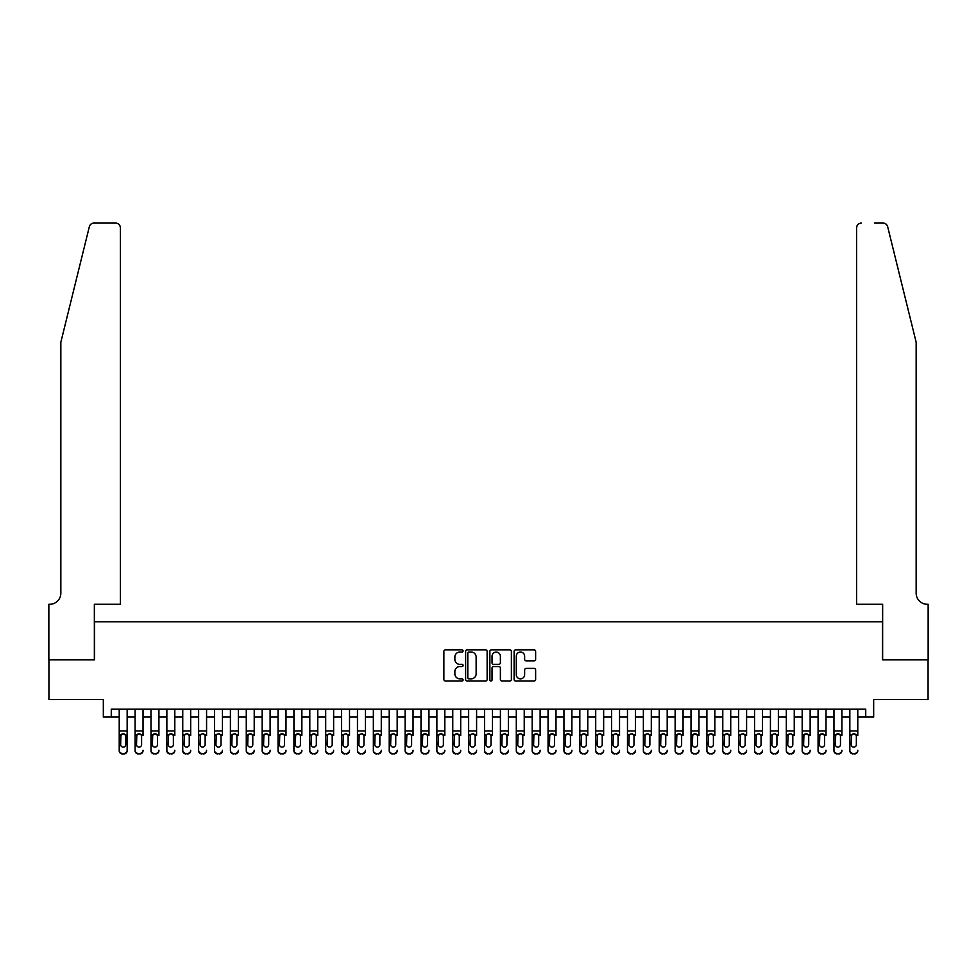 <?xml version="1.0" encoding="UTF-8"?>
<svg xmlns="http://www.w3.org/2000/svg" width="977" height="977" viewBox="0 0 977 977"><rect width="100%" height="100%" fill="white"/><g stroke="black" fill="none" stroke-linecap="round" stroke-linejoin="round"><path stroke-width="1.47" d="M463.086 650.938A1.087 1.087 0 0 0 461.999 649.852L445.427 649.852A1.563 1.563 0 0 0 443.876 651.403L443.876 679.467A1.563 1.563 0 0 0 445.427 681.03L461.999 681.03A1.087 1.087 0 0 0 463.086 679.943A1.087 1.087 0 0 0 461.999 678.844L459.849 678.844A4.995 4.995 0 0 1 454.867 673.861L454.867 671.517A4.995 4.995 0 0 1 459.849 666.534L461.999 666.534A1.087 1.087 0 0 0 463.086 665.435A1.087 1.087 0 0 0 461.999 664.348L459.849 664.348A4.995 4.995 0 0 1 454.867 659.365L454.867 657.02A4.995 4.995 0 0 1 459.849 652.038L461.999 652.038A1.087 1.087 0 0 0 463.086 650.938M534.065 660.843A1.563 1.563 0 0 0 535.628 659.28L535.628 651.403A1.563 1.563 0 0 0 534.065 649.852L515.661 649.852A1.563 1.563 0 0 0 514.11 651.403L514.11 679.467A1.563 1.563 0 0 0 515.661 681.03L534.065 681.03A1.563 1.563 0 0 0 535.628 679.467L535.628 669.966A1.563 1.563 0 0 0 534.065 668.402L526.188 668.402A1.563 1.563 0 0 0 524.637 669.966L524.637 674.68A4.164 4.164 0 0 1 520.46 678.844A4.164 4.164 0 0 1 516.296 674.68L516.296 656.202A4.164 4.164 0 0 1 520.46 652.038A4.164 4.164 0 0 1 524.637 656.202L524.637 659.28A1.563 1.563 0 0 0 526.188 660.843L534.065 660.843M111.268 717.057L111.268 709.119L865.732 709.119L865.732 717.057L873.67 717.057L873.67 699.593L928.065 699.593L928.065 659.878L882.402 659.878L882.402 621.763L94.598 621.763L94.598 659.878L48.935 659.878L48.935 699.593L103.33 699.593L103.33 717.057L119.218 717.057M487.132 651.403A1.563 1.563 0 0 0 485.581 649.852L467.177 649.852A1.563 1.563 0 0 0 465.626 651.403L465.626 679.467A1.563 1.563 0 0 0 467.177 681.03L485.581 681.03A1.563 1.563 0 0 0 487.132 679.467L487.132 651.403M491.419 649.852L509.823 649.852A1.563 1.563 0 0 1 511.374 651.403L511.374 679.467A1.563 1.563 0 0 1 509.823 681.03L501.946 681.03A1.563 1.563 0 0 1 500.383 679.467L500.383 668.085A1.563 1.563 0 0 0 498.832 666.534L493.605 666.534A1.563 1.563 0 0 0 492.042 668.085L492.042 679.943A1.087 1.087 0 0 1 490.955 681.03A1.087 1.087 0 0 1 489.868 679.943L489.868 651.403A1.563 1.563 0 0 1 491.419 649.852M127.157 717.057L135.095 717.057M143.033 717.057L150.983 717.057M158.921 717.057L166.859 717.057M174.81 717.057L182.748 717.057M190.686 717.057L198.624 717.057M206.574 717.057L214.513 717.057M222.451 717.057L230.401 717.057M238.339 717.057L246.277 717.057M254.215 717.057L262.166 717.057M270.104 717.057L278.042 717.057M285.992 717.057L293.93 717.057M301.869 717.057L309.807 717.057M317.757 717.057L325.695 717.057M333.633 717.057L341.584 717.057M349.522 717.057L357.46 717.057M365.41 717.057L373.348 717.057M381.286 717.057L389.225 717.057M397.175 717.057L405.113 717.057M413.051 717.057L421.002 717.057M428.94 717.057L436.878 717.057M444.816 717.057L452.766 717.057M460.704 717.057L468.642 717.057M476.593 717.057L484.531 717.057M492.469 717.057L500.407 717.057M508.358 717.057L516.296 717.057M524.234 717.057L532.184 717.057M540.122 717.057L548.06 717.057M555.998 717.057L563.949 717.057M571.887 717.057L579.825 717.057M587.775 717.057L595.714 717.057M603.652 717.057L611.59 717.057M619.54 717.057L627.478 717.057M635.416 717.057L643.367 717.057M651.305 717.057L659.243 717.057M667.193 717.057L675.131 717.057M683.07 717.057L691.008 717.057M698.958 717.057L706.896 717.057M714.834 717.057L722.785 717.057M730.723 717.057L738.661 717.057M746.599 717.057L754.549 717.057M762.487 717.057L770.426 717.057M778.376 717.057L786.314 717.057M794.252 717.057L802.19 717.057M810.141 717.057L818.079 717.057M826.017 717.057L833.967 717.057M841.905 717.057L849.843 717.057M857.782 717.057L865.732 717.057M468.899 652.038A1.087 1.087 0 0 0 467.8 653.124L467.8 677.757A1.087 1.087 0 0 0 468.899 678.844L471.158 678.844A4.995 4.995 0 0 0 476.141 673.861L476.141 657.02A4.995 4.995 0 0 0 471.158 652.038L468.899 652.038M500.383 656.275A4.164 4.164 0 0 0 496.218 652.111A4.164 4.164 0 0 0 492.042 656.275L492.042 662.785A1.563 1.563 0 0 0 493.605 664.348L498.832 664.348A1.563 1.563 0 0 0 500.383 662.785L500.383 656.275M119.218 735.547L119.218 750.263A3.175 3.151 -0 0 0 122.394 753.414L123.981 753.414A3.175 3.151 -0 0 0 127.157 750.263L127.157 750.763A3.175 3.151 180 0 1 123.981 753.914L123.981 753.414M125.728 744.584L125.728 736.218L125.728 744.584A2.54 2.516 180 0 1 123.187 747.112A2.54 2.516 180 0 0 125.728 744.584M120.647 745.085L120.647 744.584A2.54 2.516 180 0 0 123.187 747.112M121.856 734.045L120.647 736.023M124.506 734.045L123.187 733.666L125.447 735.046L125.728 736.218M127.157 709.119L127.157 750.263M119.218 709.119L119.218 750.763A3.175 3.151 180 0 0 122.394 753.914L123.981 753.914M119.218 735.046L120.928 735.046L120.647 744.584M120.928 735.046L123.187 733.666M89.334 226.713C90.543 224.099 90.543 224.099 89.334 226.713L60.843 342.219L60.843 593.173A11.113 11.113 0 0 1 49.729 604.287L48.85 604.287L48.85 659.878L94.354 659.878L94.354 604.287L120.403 604.287L120.403 227.861A4.763 4.763 0 0 0 115.64 223.086L93.963 223.086A4.763 4.763 0 0 0 89.334 226.713M102.451 223.086L115.64 223.086C118.51 223.391 120.098 224.979 120.403 227.861L120.403 604.287M60.843 593.173A11.113 11.113 0 0 1 49.729 604.287M907.425 306.802L887.666 226.713C886.457 224.099 886.457 224.099 887.666 226.713L916.157 342.219L916.157 593.173A11.113 11.113 0 0 0 927.271 604.287L928.15 604.287L928.15 659.878L882.646 659.878L882.646 604.287L856.597 604.287L856.597 227.861L856.597 604.287M874.549 223.086L883.037 223.086A4.763 4.763 0 0 1 887.666 226.713M861.36 223.086A4.763 4.763 0 0 0 856.597 227.861C856.902 224.979 858.49 223.391 861.36 223.086M916.157 593.173A11.113 11.113 0 0 0 927.271 604.287M135.095 709.119L135.095 750.263A3.175 3.151 -0 0 0 138.27 753.414L139.858 753.414A3.175 3.151 -0 0 0 143.033 750.263L143.033 750.763A3.175 3.151 180 0 1 139.858 753.914L139.858 753.414M143.033 735.547L143.033 709.119M141.604 744.584L141.604 736.218L141.604 744.584A2.54 2.516 180 0 1 139.064 747.112A2.54 2.516 180 0 0 141.604 744.584M136.524 745.085L136.524 744.584A2.54 2.516 180 0 0 139.064 747.112M137.745 734.045L136.524 736.023M140.395 734.045L139.064 733.666L141.323 735.046L141.604 736.218M150.983 709.119L150.983 750.263A3.175 3.151 -0 0 0 154.158 753.414L155.746 753.414A3.175 3.151 -0 0 0 158.921 750.263L158.921 750.763A3.175 3.151 180 0 1 155.746 753.914L155.746 753.414M158.921 735.547L158.921 709.119M157.492 744.584L157.492 736.218L157.492 744.584A2.54 2.516 180 0 1 154.952 747.112A2.54 2.516 180 0 0 157.492 744.584M152.412 745.085L152.412 744.584A2.54 2.516 180 0 0 154.952 747.112M153.621 734.045L152.412 736.023M156.271 734.045L154.952 733.666L157.212 735.046L157.492 736.218M166.859 709.119L166.859 750.263A3.175 3.151 -0 0 0 170.035 753.414L171.622 753.414A3.175 3.151 -0 0 0 174.81 750.263L174.81 750.763A3.175 3.151 180 0 1 171.622 753.914L171.622 753.414M174.81 735.547L174.81 709.119M173.381 744.584L173.381 736.218L173.381 744.584A2.54 2.516 180 0 1 170.828 747.112A2.54 2.516 180 0 0 173.381 744.584M168.288 745.085L168.288 744.584A2.54 2.516 180 0 0 170.828 747.112M169.51 734.045L168.288 736.023M172.16 734.045L170.828 733.666L173.088 735.046L173.381 736.218M182.748 709.119L182.748 750.263A3.175 3.151 -0 0 0 185.923 753.414L187.511 753.414A3.175 3.151 -0 0 0 190.686 750.263L190.686 750.763A3.175 3.151 180 0 1 187.511 753.914L187.511 753.414M190.686 735.547L190.686 709.119M189.257 744.584L189.257 736.218L189.257 744.584A2.54 2.516 180 0 1 186.717 747.112A2.54 2.516 180 0 0 189.257 744.584M184.177 745.085L184.177 744.584A2.54 2.516 180 0 0 186.717 747.112M185.386 734.045L184.177 736.023M188.048 734.045L186.717 733.666L188.976 735.046L189.257 736.218M138.27 753.414L139.858 753.914M138.27 753.914A3.175 3.151 180 0 1 135.095 750.763L135.095 750.263M135.095 735.046L136.804 735.046L136.524 744.584M136.804 735.046L139.064 733.666M154.158 753.414L155.746 753.914M154.158 753.914A3.175 3.151 180 0 1 150.983 750.763L150.983 750.263M150.983 735.046L152.693 735.046L152.412 744.584M152.693 735.046L154.952 733.666M170.035 753.414L171.622 753.914M170.035 753.914A3.175 3.151 180 0 1 166.859 750.763L166.859 750.263M166.859 735.046L168.569 735.046L168.288 744.584M168.569 735.046L170.828 733.666M185.923 753.414L187.511 753.914M185.923 753.914A3.175 3.151 180 0 1 182.748 750.763L182.748 750.263M182.748 735.046L184.458 735.046L184.177 744.584M184.458 735.046L186.717 733.666M198.624 709.119L198.624 750.263A3.175 3.151 -0 0 0 201.812 753.414L203.399 753.414A3.175 3.151 -0 0 0 206.574 750.263L206.574 750.763A3.175 3.151 180 0 1 203.399 753.914L203.399 753.414M206.574 735.547L206.574 709.119M205.146 744.584L205.146 736.218L205.146 744.584A2.54 2.516 180 0 1 202.605 747.112A2.54 2.516 180 0 0 205.146 744.584M200.065 745.085L200.065 744.584A2.54 2.516 180 0 0 202.605 747.112M201.274 734.045L200.065 736.023M203.924 734.045L202.605 733.666L204.865 735.046L205.146 736.218M201.812 753.414L203.399 753.914M201.812 753.914A3.175 3.151 180 0 1 198.624 750.763L198.624 750.263M198.624 735.046L200.346 735.046L200.065 744.584M200.346 735.046L202.605 733.666M214.513 709.119L214.513 750.263A3.175 3.151 -0 0 0 217.688 753.414L219.275 753.414A3.175 3.151 -0 0 0 222.451 750.263L222.451 750.763A3.175 3.151 180 0 1 219.275 753.914L219.275 753.414M222.451 735.547L222.451 709.119M221.022 744.584L221.022 736.218L221.022 744.584A2.54 2.516 180 0 1 218.482 747.112A2.54 2.516 180 0 0 221.022 744.584M215.941 745.085L215.941 744.584A2.54 2.516 180 0 0 218.482 747.112M217.163 734.045L215.941 736.023M219.813 734.045L218.482 733.666L220.741 735.046L221.022 736.218M217.688 753.414L219.275 753.914M217.688 753.914A3.175 3.151 180 0 1 214.513 750.763L214.513 750.263M214.513 735.046L216.222 735.046L215.941 744.584M216.222 735.046L218.482 733.666M230.401 709.119L230.401 750.263A3.175 3.151 -0 0 0 233.576 753.414L235.164 753.414A3.175 3.151 -0 0 0 238.339 750.263L238.339 750.763A3.175 3.151 180 0 1 235.164 753.914L235.164 753.414M238.339 735.547L238.339 709.119M236.91 744.584L236.91 736.218L236.91 744.584A2.54 2.516 180 0 1 234.37 747.112A2.54 2.516 180 0 0 236.91 744.584M231.83 745.085L231.83 744.584A2.54 2.516 180 0 0 234.37 747.112M233.039 734.045L231.83 736.023M235.689 734.045L234.37 733.666L236.629 735.046L236.91 736.218M233.576 753.414L235.164 753.914M233.576 753.914A3.175 3.151 180 0 1 230.401 750.763L230.401 750.263M230.401 735.046L232.111 735.046L231.83 744.584M232.111 735.046L234.37 733.666M246.277 709.119L246.277 750.263A3.175 3.151 -0 0 0 249.453 753.414L251.04 753.414A3.175 3.151 -0 0 0 254.215 750.263L254.215 750.763A3.175 3.151 180 0 1 251.04 753.914L251.04 753.414M254.215 735.547L254.215 709.119M252.787 744.584L252.787 736.218L252.787 744.584A2.54 2.516 180 0 1 250.246 747.112A2.54 2.516 180 0 0 252.787 744.584M247.706 745.085L247.706 744.584A2.54 2.516 180 0 0 250.246 747.112M248.927 734.045L247.706 736.023M251.577 734.045L250.246 733.666L252.506 735.046L252.787 736.218M249.453 753.414L251.04 753.914M249.453 753.914A3.175 3.151 180 0 1 246.277 750.763L246.277 750.263M246.277 735.046L247.987 735.046L247.706 744.584M247.987 735.046L250.246 733.666M262.166 709.119L262.166 750.263A3.175 3.151 -0 0 0 265.341 753.414L266.929 753.414A3.175 3.151 -0 0 0 270.104 750.263L270.104 750.763A3.175 3.151 180 0 1 266.929 753.914L266.929 753.414M270.104 735.547L270.104 709.119M268.675 744.584L268.675 736.218L268.675 744.584A2.54 2.516 180 0 1 266.135 747.112A2.54 2.516 180 0 0 268.675 744.584M263.595 745.085L263.595 744.584A2.54 2.516 180 0 0 266.135 747.112M264.804 734.045L263.595 736.023M267.454 734.045L266.135 733.666L268.394 735.046L268.675 736.218M265.341 753.414L266.929 753.914M265.341 753.914A3.175 3.151 180 0 1 262.166 750.763L262.166 750.263M262.166 735.046L263.875 735.046L263.595 744.584M263.875 735.046L266.135 733.666M278.042 709.119L278.042 750.263A3.175 3.151 -0 0 0 281.217 753.414L282.817 753.414A3.175 3.151 -0 0 0 285.992 750.263L285.992 750.763A3.175 3.151 180 0 1 282.817 753.914L282.817 753.414M285.992 735.547L285.992 709.119M284.563 744.584L284.563 736.218L284.563 744.584A2.54 2.516 180 0 1 282.011 747.112A2.54 2.516 180 0 0 284.563 744.584M279.471 745.085L279.471 744.584A2.54 2.516 180 0 0 282.011 747.112M280.692 734.045L279.471 736.023M283.342 734.045L282.011 733.666L284.283 735.046L284.563 736.218M281.217 753.414L282.817 753.914M281.217 753.914A3.175 3.151 180 0 1 278.042 750.763L278.042 750.263M278.042 735.046L279.752 735.046L279.471 744.584M279.752 735.046L282.011 733.666M293.93 709.119L293.93 750.263A3.175 3.151 -0 0 0 297.106 753.414L298.693 753.414A3.175 3.151 -0 0 0 301.869 750.263L301.869 750.763A3.175 3.151 180 0 1 298.693 753.914L298.693 753.414M301.869 735.547L301.869 709.119M300.44 744.584L300.44 736.218L300.44 744.584A2.54 2.516 180 0 1 297.9 747.112A2.54 2.516 180 0 0 300.44 744.584M295.359 745.085L295.359 744.584A2.54 2.516 180 0 0 297.9 747.112M296.568 734.045L295.359 736.023M299.231 734.045L297.9 733.666L300.159 735.046L300.44 736.218M297.106 753.414L298.693 753.914M297.106 753.914A3.175 3.151 180 0 1 293.93 750.763L293.93 750.263M293.93 735.046L295.64 735.046L295.359 744.584M295.64 735.046L297.9 733.666M309.807 709.119L309.807 750.263A3.175 3.151 -0 0 0 312.994 753.414L314.582 753.414A3.175 3.151 -0 0 0 317.757 750.263L317.757 750.763A3.175 3.151 180 0 1 314.582 753.914L314.582 753.414M317.757 735.547L317.757 709.119M316.328 744.584L316.328 736.218L316.328 744.584A2.54 2.516 180 0 1 313.788 747.112A2.54 2.516 180 0 0 316.328 744.584M311.248 745.085L311.248 744.584A2.54 2.516 180 0 0 313.788 747.112M312.457 734.045L311.248 736.023M315.107 734.045L313.788 733.666L316.047 735.046L316.328 736.218M312.994 753.414L314.582 753.914M312.994 753.914A3.175 3.151 180 0 1 309.807 750.763L309.807 750.263M309.807 735.046L311.529 735.046L311.248 744.584M311.529 735.046L313.788 733.666M325.695 709.119L325.695 750.263A3.175 3.151 -0 0 0 328.87 753.414L330.458 753.414A3.175 3.151 -0 0 0 333.633 750.263L333.633 750.763A3.175 3.151 180 0 1 330.458 753.914L330.458 753.414M333.633 735.547L333.633 709.119M332.204 744.584L332.204 736.218L332.204 744.584A2.54 2.516 180 0 1 329.664 747.112A2.54 2.516 180 0 0 332.204 744.584M327.124 745.085L327.124 744.584A2.54 2.516 180 0 0 329.664 747.112M328.345 734.045L327.124 736.023M330.995 734.045L329.664 733.666L331.924 735.046L332.204 736.218M328.87 753.414L330.458 753.914M328.87 753.914A3.175 3.151 180 0 1 325.695 750.763L325.695 750.263M325.695 735.046L327.405 735.046L327.124 744.584M327.405 735.046L329.664 733.666M341.584 709.119L341.584 750.263A3.175 3.151 -0 0 0 344.759 753.414L346.346 753.414A3.175 3.151 -0 0 0 349.522 750.263L349.522 750.763A3.175 3.151 180 0 1 346.346 753.914L346.346 753.414M349.522 735.547L349.522 709.119M348.093 744.584L348.093 736.218L348.093 744.584A2.54 2.516 180 0 1 345.553 747.112A2.54 2.516 180 0 0 348.093 744.584M343.012 745.085L343.012 744.584A2.54 2.516 180 0 0 345.553 747.112M344.222 734.045L343.012 736.023M346.872 734.045L345.553 733.666L347.812 735.046L348.093 736.218M344.759 753.414L346.346 753.914M344.759 753.914A3.175 3.151 180 0 1 341.584 750.763L341.584 750.263M341.584 735.046L343.293 735.046L343.012 744.584M343.293 735.046L345.553 733.666M357.46 709.119L357.46 750.263A3.175 3.151 -0 0 0 360.635 753.414L362.223 753.414A3.175 3.151 -0 0 0 365.41 750.263L365.41 750.763A3.175 3.151 180 0 1 362.223 753.914L362.223 753.414M365.41 735.547L365.41 709.119M363.969 744.584L363.969 736.218L363.969 744.584A2.54 2.516 180 0 1 361.429 747.112A2.54 2.516 180 0 0 363.969 744.584M358.889 745.085L358.889 744.584A2.54 2.516 180 0 0 361.429 747.112M360.11 734.045L358.889 736.023M362.76 734.045L361.429 733.666L363.688 735.046L363.969 736.218M360.635 753.414L362.223 753.914M360.635 753.914A3.175 3.151 180 0 1 357.46 750.763L357.46 750.263M357.46 735.046L359.17 735.046L358.889 744.584M359.17 735.046L361.429 733.666M373.348 709.119L373.348 750.263A3.175 3.151 -0 0 0 376.524 753.414L378.111 753.414A3.175 3.151 -0 0 0 381.286 750.263L381.286 750.763A3.175 3.151 180 0 1 378.111 753.914L378.111 753.414M381.286 735.547L381.286 709.119M379.858 744.584L379.858 736.218L379.858 744.584A2.54 2.516 180 0 1 377.317 747.112A2.54 2.516 180 0 0 379.858 744.584M374.777 745.085L374.777 744.584A2.54 2.516 180 0 0 377.317 747.112M375.986 734.045L374.777 736.023M378.649 734.045L377.317 733.666L379.577 735.046L379.858 736.218M376.524 753.414L378.111 753.914M376.524 753.914A3.175 3.151 180 0 1 373.348 750.763L373.348 750.263M373.348 735.046L375.058 735.046L374.777 744.584M375.058 735.046L377.317 733.666M389.225 709.119L389.225 750.263A3.175 3.151 -0 0 0 392.412 753.414L394 753.414A3.175 3.151 -0 0 0 397.175 750.263L397.175 750.763A3.175 3.151 180 0 1 394 753.914L394 753.414M397.175 735.547L397.175 709.119M395.746 744.584L395.746 736.218L395.746 744.584A2.54 2.516 180 0 1 393.206 747.112A2.54 2.516 180 0 0 395.746 744.584M390.653 745.085L390.653 744.584A2.54 2.516 180 0 0 393.206 747.112M391.875 734.045L390.653 736.023M394.525 734.045L393.206 733.666L395.465 735.046L395.746 736.218M392.412 753.414L394 753.914M392.412 753.914A3.175 3.151 180 0 1 389.225 750.763L389.225 750.263M389.225 735.046L390.934 735.046L390.653 744.584M390.934 735.046L393.206 733.666M405.113 709.119L405.113 750.263A3.175 3.151 -0 0 0 408.288 753.414L409.876 753.414A3.175 3.151 -0 0 0 413.051 750.263L413.051 750.763A3.175 3.151 180 0 1 409.876 753.914L409.876 753.414M413.051 735.547L413.051 709.119M411.622 744.584L411.622 736.218L411.622 744.584A2.54 2.516 180 0 1 409.082 747.112A2.54 2.516 180 0 0 411.622 744.584M406.542 745.085L406.542 744.584A2.54 2.516 180 0 0 409.082 747.112M407.763 734.045L406.542 736.023M410.413 734.045L409.082 733.666L411.341 735.046L411.622 736.218M408.288 753.414L409.876 753.914M408.288 753.914A3.175 3.151 180 0 1 405.113 750.763L405.113 750.263M405.113 735.046L406.823 735.046L406.542 744.584M406.823 735.046L409.082 733.666M421.002 709.119L421.002 750.263A3.175 3.151 -0 0 0 424.177 753.414L425.764 753.414A3.175 3.151 -0 0 0 428.94 750.263L428.94 750.763A3.175 3.151 180 0 1 425.764 753.914L425.764 753.414M428.94 735.547L428.94 709.119M427.511 744.584L427.511 736.218L427.511 744.584A2.54 2.516 180 0 1 424.971 747.112A2.54 2.516 180 0 0 427.511 744.584M422.43 745.085L422.43 744.584A2.54 2.516 180 0 0 424.971 747.112M423.639 734.045L422.43 736.023M426.29 734.045L424.971 733.666L427.23 735.046L427.511 736.218M424.177 753.414L425.764 753.914M424.177 753.914A3.175 3.151 180 0 1 421.002 750.763L421.002 750.263M421.002 735.046L422.711 735.046L422.43 744.584M422.711 735.046L424.971 733.666M436.878 709.119L436.878 750.263A3.175 3.151 -0 0 0 440.053 753.414L441.641 753.414A3.175 3.151 -0 0 0 444.816 750.263L444.816 750.763A3.175 3.151 180 0 1 441.641 753.914L441.641 753.414M444.816 735.547L444.816 709.119M443.387 744.584L443.387 736.218L443.387 744.584A2.54 2.516 180 0 1 440.847 747.112A2.54 2.516 180 0 0 443.387 744.584M438.307 745.085L438.307 744.584A2.54 2.516 180 0 0 440.847 747.112M439.528 734.045L438.307 736.023M442.178 734.045L440.847 733.666L443.106 735.046L443.387 736.218M440.053 753.414L441.641 753.914M440.053 753.914A3.175 3.151 180 0 1 436.878 750.763L436.878 750.263M436.878 735.046L438.588 735.046L438.307 744.584M438.588 735.046L440.847 733.666M452.766 709.119L452.766 750.263A3.175 3.151 -0 0 0 455.941 753.414L457.529 753.414A3.175 3.151 -0 0 0 460.704 750.263L460.704 750.763A3.175 3.151 180 0 1 457.529 753.914L457.529 753.414M460.704 735.547L460.704 709.119M459.275 744.584L459.275 736.218L459.275 744.584A2.54 2.516 180 0 1 456.735 747.112A2.54 2.516 180 0 0 459.275 744.584M454.195 745.085L454.195 744.584A2.54 2.516 180 0 0 456.735 747.112M455.404 734.045L454.195 736.023M458.054 734.045L456.735 733.666L458.995 735.046L459.275 736.218M455.941 753.414L457.529 753.914M455.941 753.914A3.175 3.151 180 0 1 452.766 750.763L452.766 750.263M452.766 735.046L454.476 735.046L454.195 744.584M454.476 735.046L456.735 733.666M468.642 709.119L468.642 750.263A3.175 3.151 -0 0 0 471.818 753.414L473.405 753.414A3.175 3.151 -0 0 0 476.593 750.263L476.593 750.763A3.175 3.151 180 0 1 473.405 753.914L473.405 753.414M476.593 735.547L476.593 709.119M475.164 744.584L475.164 736.218L475.164 744.584A2.54 2.516 180 0 1 472.612 747.112A2.54 2.516 180 0 0 475.164 744.584M470.071 745.085L470.071 744.584A2.54 2.516 180 0 0 472.612 747.112M471.293 734.045L470.071 736.023M473.943 734.045L472.612 733.666L474.871 735.046L475.164 736.218M471.818 753.414L473.405 753.914M471.818 753.914A3.175 3.151 180 0 1 468.642 750.763L468.642 750.263M468.642 735.046L470.352 735.046L470.071 744.584M470.352 735.046L472.612 733.666M484.531 709.119L484.531 750.263A3.175 3.151 -0 0 0 487.706 753.414L489.294 753.414A3.175 3.151 -0 0 0 492.469 750.263L492.469 750.763A3.175 3.151 180 0 1 489.294 753.914L489.294 753.414M492.469 735.547L492.469 709.119M491.04 744.584L491.04 736.218L491.04 744.584A2.54 2.516 180 0 1 488.5 747.112A2.54 2.516 180 0 0 491.04 744.584M485.96 745.085L485.96 744.584A2.54 2.516 180 0 0 488.5 747.112M487.169 734.045L485.96 736.023M489.831 734.045L488.5 733.666L490.759 735.046L491.04 736.218M487.706 753.414L489.294 753.914M487.706 753.914A3.175 3.151 180 0 1 484.531 750.763L484.531 750.263M484.531 735.046L486.241 735.046L485.96 744.584M486.241 735.046L488.5 733.666M500.407 709.119L500.407 750.263A3.175 3.151 -0 0 0 503.595 753.414L505.182 753.414A3.175 3.151 -0 0 0 508.358 750.263L508.358 750.763A3.175 3.151 180 0 1 505.182 753.914L505.182 753.414M508.358 735.547L508.358 709.119M506.929 744.584L506.929 736.218L506.929 744.584A2.54 2.516 180 0 1 504.388 747.112A2.54 2.516 180 0 0 506.929 744.584M501.836 745.085L501.836 744.584A2.54 2.516 180 0 0 504.388 747.112M503.057 734.045L501.836 736.023M505.707 734.045L504.388 733.666L506.648 735.046L506.929 736.218M503.595 753.414L505.182 753.914M503.595 753.914A3.175 3.151 180 0 1 500.407 750.763L500.407 750.263M500.407 735.046L502.129 735.046L501.836 744.584M502.129 735.046L504.388 733.666M516.296 709.119L516.296 750.263A3.175 3.151 -0 0 0 519.471 753.414L521.059 753.414A3.175 3.151 -0 0 0 524.234 750.263L524.234 750.763A3.175 3.151 180 0 1 521.059 753.914L521.059 753.414M524.234 735.547L524.234 709.119M522.805 744.584L522.805 736.218L522.805 744.584A2.54 2.516 180 0 1 520.265 747.112A2.54 2.516 180 0 0 522.805 744.584M517.725 745.085L517.725 744.584A2.54 2.516 180 0 0 520.265 747.112M518.946 734.045L517.725 736.023M521.596 734.045L520.265 733.666L522.524 735.046L522.805 736.218M519.471 753.414L521.059 753.914M519.471 753.914A3.175 3.151 180 0 1 516.296 750.763L516.296 750.263M516.296 735.046L518.005 735.046L517.725 744.584M518.005 735.046L520.265 733.666M532.184 709.119L532.184 750.263A3.175 3.151 -0 0 0 535.359 753.414L536.947 753.414A3.175 3.151 -0 0 0 540.122 750.263L540.122 750.763A3.175 3.151 180 0 1 536.947 753.914L536.947 753.414M540.122 735.547L540.122 709.119M538.693 744.584L538.693 736.218L538.693 744.584A2.54 2.516 180 0 1 536.153 747.112A2.54 2.516 180 0 0 538.693 744.584M533.613 745.085L533.613 744.584A2.54 2.516 180 0 0 536.153 747.112M534.822 734.045L533.613 736.023M537.472 734.045L536.153 733.666L538.412 735.046L538.693 736.218M535.359 753.414L536.947 753.914M535.359 753.914A3.175 3.151 180 0 1 532.184 750.763L532.184 750.263M532.184 735.046L533.894 735.046L533.613 744.584M533.894 735.046L536.153 733.666M548.06 709.119L548.06 750.263A3.175 3.151 -0 0 0 551.236 753.414L552.823 753.414A3.175 3.151 -0 0 0 555.998 750.263L555.998 750.763A3.175 3.151 180 0 1 552.823 753.914L552.823 753.414M555.998 735.547L555.998 709.119M554.57 744.584L554.57 736.218L554.57 744.584A2.54 2.516 180 0 1 552.029 747.112A2.54 2.516 180 0 0 554.57 744.584M549.489 745.085L549.489 744.584A2.54 2.516 180 0 0 552.029 747.112M550.71 734.045L549.489 736.023M553.361 734.045L552.029 733.666L554.289 735.046L554.57 736.218M551.236 753.414L552.823 753.914M551.236 753.914A3.175 3.151 180 0 1 548.06 750.763L548.06 750.263M548.06 735.046L549.77 735.046L549.489 744.584M549.77 735.046L552.029 733.666M563.949 709.119L563.949 750.263A3.175 3.151 -0 0 0 567.124 753.414L568.712 753.414A3.175 3.151 -0 0 0 571.887 750.263L571.887 750.763A3.175 3.151 180 0 1 568.712 753.914L568.712 753.414M571.887 735.547L571.887 709.119M570.458 744.584L570.458 736.218L570.458 744.584A2.54 2.516 180 0 1 567.918 747.112A2.54 2.516 180 0 0 570.458 744.584M565.378 745.085L565.378 744.584A2.54 2.516 180 0 0 567.918 747.112M566.587 734.045L565.378 736.023M569.237 734.045L567.918 733.666L570.177 735.046L570.458 736.218M567.124 753.414L568.712 753.914M567.124 753.914A3.175 3.151 180 0 1 563.949 750.763L563.949 750.263M563.949 735.046L565.659 735.046L565.378 744.584M565.659 735.046L567.918 733.666M579.825 709.119L579.825 750.263A3.175 3.151 -0 0 0 583 753.414L584.588 753.414A3.175 3.151 -0 0 0 587.775 750.263L587.775 750.763A3.175 3.151 180 0 1 584.588 753.914L584.588 753.414M587.775 735.547L587.775 709.119M586.347 744.584L586.347 736.218L586.347 744.584A2.54 2.516 180 0 1 583.794 747.112A2.54 2.516 180 0 0 586.347 744.584M581.254 745.085L581.254 744.584A2.54 2.516 180 0 0 583.794 747.112M582.475 734.045L581.254 736.023M585.125 734.045L583.794 733.666L586.066 735.046L586.347 736.218M583 753.414L584.588 753.914M583 753.914A3.175 3.151 180 0 1 579.825 750.763L579.825 750.263M579.825 735.046L581.535 735.046L581.254 744.584M581.535 735.046L583.794 733.666M595.714 709.119L595.714 750.263A3.175 3.151 -0 0 0 598.889 753.414L600.476 753.414A3.175 3.151 -0 0 0 603.652 750.263L603.652 750.763A3.175 3.151 180 0 1 600.476 753.914L600.476 753.414M603.652 735.547L603.652 709.119M602.223 744.584L602.223 736.218L602.223 744.584A2.54 2.516 180 0 1 599.683 747.112A2.54 2.516 180 0 0 602.223 744.584M597.142 745.085L597.142 744.584A2.54 2.516 180 0 0 599.683 747.112M598.351 734.045L597.142 736.023M601.014 734.045L599.683 733.666L601.942 735.046L602.223 736.218M598.889 753.414L600.476 753.914M598.889 753.914A3.175 3.151 180 0 1 595.714 750.763L595.714 750.263M595.714 735.046L597.423 735.046L597.142 744.584M597.423 735.046L599.683 733.666M611.59 709.119L611.59 750.263A3.175 3.151 -0 0 0 614.777 753.414L616.365 753.414A3.175 3.151 -0 0 0 619.54 750.263L619.54 750.763A3.175 3.151 180 0 1 616.365 753.914L616.365 753.414M619.54 735.547L619.54 709.119M618.111 744.584L618.111 736.218L618.111 744.584A2.54 2.516 180 0 1 615.571 747.112A2.54 2.516 180 0 0 618.111 744.584M613.031 745.085L613.031 744.584A2.54 2.516 180 0 0 615.571 747.112M614.24 734.045L613.031 736.023M616.89 734.045L615.571 733.666L617.83 735.046L618.111 736.218M614.777 753.414L616.365 753.914M614.777 753.914A3.175 3.151 180 0 1 611.59 750.763L611.59 750.263M611.59 735.046L613.312 735.046L613.031 744.584M613.312 735.046L615.571 733.666M627.478 709.119L627.478 750.263A3.175 3.151 -0 0 0 630.653 753.414L632.241 753.414A3.175 3.151 -0 0 0 635.416 750.263L635.416 750.763A3.175 3.151 180 0 1 632.241 753.914L632.241 753.414M635.416 735.547L635.416 709.119M633.988 744.584L633.988 736.218L633.988 744.584A2.54 2.516 180 0 1 631.447 747.112A2.54 2.516 180 0 0 633.988 744.584M628.907 745.085L628.907 744.584A2.54 2.516 180 0 0 631.447 747.112M630.128 734.045L628.907 736.023M632.778 734.045L631.447 733.666L633.707 735.046L633.988 736.218M630.653 753.414L632.241 753.914M630.653 753.914A3.175 3.151 180 0 1 627.478 750.763L627.478 750.263M627.478 735.046L629.188 735.046L628.907 744.584M629.188 735.046L631.447 733.666M643.367 709.119L643.367 750.263A3.175 3.151 -0 0 0 646.542 753.414L648.13 753.414A3.175 3.151 -0 0 0 651.305 750.263L651.305 750.763A3.175 3.151 180 0 1 648.13 753.914L648.13 753.414M651.305 735.547L651.305 709.119M649.876 744.584L649.876 736.218L649.876 744.584A2.54 2.516 180 0 1 647.336 747.112A2.54 2.516 180 0 0 649.876 744.584M644.796 745.085L644.796 744.584A2.54 2.516 180 0 0 647.336 747.112M646.005 734.045L644.796 736.023M648.655 734.045L647.336 733.666L649.595 735.046L649.876 736.218M646.542 753.414L648.13 753.914M646.542 753.914A3.175 3.151 180 0 1 643.367 750.763L643.367 750.263M643.367 735.046L645.076 735.046L644.796 744.584M645.076 735.046L647.336 733.666M659.243 709.119L659.243 750.263A3.175 3.151 -0 0 0 662.418 753.414L664.006 753.414A3.175 3.151 -0 0 0 667.193 750.263L667.193 750.763A3.175 3.151 180 0 1 664.006 753.914L664.006 753.414M667.193 735.547L667.193 709.119M665.752 744.584L665.752 736.218L665.752 744.584A2.54 2.516 180 0 1 663.212 747.112A2.54 2.516 180 0 0 665.752 744.584M660.672 745.085L660.672 744.584A2.54 2.516 180 0 0 663.212 747.112M661.893 734.045L660.672 736.023M664.543 734.045L663.212 733.666L665.471 735.046L665.752 736.218M662.418 753.414L664.006 753.914M662.418 753.914A3.175 3.151 180 0 1 659.243 750.763L659.243 750.263M659.243 735.046L660.953 735.046L660.672 744.584M660.953 735.046L663.212 733.666M675.131 709.119L675.131 750.263A3.175 3.151 -0 0 0 678.307 753.414L679.894 753.414A3.175 3.151 -0 0 0 683.07 750.263L683.07 750.763A3.175 3.151 180 0 1 679.894 753.914L679.894 753.414M683.07 735.547L683.07 709.119M681.641 744.584L681.641 736.218L681.641 744.584A2.54 2.516 180 0 1 679.1 747.112A2.54 2.516 180 0 0 681.641 744.584M676.56 745.085L676.56 744.584A2.54 2.516 180 0 0 679.1 747.112M677.769 734.045L676.56 736.023M680.432 734.045L679.1 733.666L681.36 735.046L681.641 736.218M678.307 753.414L679.894 753.914M678.307 753.914A3.175 3.151 180 0 1 675.131 750.763L675.131 750.263M675.131 735.046L676.841 735.046L676.56 744.584M676.841 735.046L679.1 733.666M691.008 709.119L691.008 750.263A3.175 3.151 -0 0 0 694.183 753.414L695.783 753.414A3.175 3.151 -0 0 0 698.958 750.263L698.958 750.763A3.175 3.151 180 0 1 695.783 753.914L695.783 753.414M698.958 735.547L698.958 709.119M697.529 744.584L697.529 736.218L697.529 744.584A2.54 2.516 180 0 1 694.989 747.112A2.54 2.516 180 0 0 697.529 744.584M692.437 745.085L692.437 744.584A2.54 2.516 180 0 0 694.989 747.112M693.658 734.045L692.437 736.023M696.308 734.045L694.989 733.666L697.248 735.046L697.529 736.218M694.183 753.414L695.783 753.914M694.183 753.914A3.175 3.151 180 0 1 691.008 750.763L691.008 750.263M691.008 735.046L692.717 735.046L692.437 744.584M692.717 735.046L694.989 733.666M706.896 709.119L706.896 750.263A3.175 3.151 -0 0 0 710.071 753.414L711.659 753.414A3.175 3.151 -0 0 0 714.834 750.263L714.834 750.763A3.175 3.151 180 0 1 711.659 753.914L711.659 753.414M714.834 735.547L714.834 709.119M713.405 744.584L713.405 736.218L713.405 744.584A2.54 2.516 180 0 1 710.865 747.112A2.54 2.516 180 0 0 713.405 744.584M708.325 745.085L708.325 744.584A2.54 2.516 180 0 0 710.865 747.112M709.546 734.045L708.325 736.023M712.196 734.045L710.865 733.666L713.125 735.046L713.405 736.218M710.071 753.414L711.659 753.914M710.071 753.914A3.175 3.151 180 0 1 706.896 750.763L706.896 750.263M706.896 735.046L708.606 735.046L708.325 744.584M708.606 735.046L710.865 733.666M722.785 709.119L722.785 750.263A3.175 3.151 -0 0 0 725.96 753.414L727.547 753.414A3.175 3.151 -0 0 0 730.723 750.263L730.723 750.763A3.175 3.151 180 0 1 727.547 753.914L727.547 753.414M730.723 735.547L730.723 709.119M729.294 744.584L729.294 736.218L729.294 744.584A2.54 2.516 180 0 1 726.754 747.112A2.54 2.516 180 0 0 729.294 744.584M724.213 745.085L724.213 744.584A2.54 2.516 180 0 0 726.754 747.112M725.423 734.045L724.213 736.023M728.073 734.045L726.754 733.666L729.013 735.046L729.294 736.218M725.96 753.414L727.547 753.914M725.96 753.914A3.175 3.151 180 0 1 722.785 750.763L722.785 750.263M722.785 735.046L724.494 735.046L724.213 744.584M724.494 735.046L726.754 733.666M738.661 709.119L738.661 750.263A3.175 3.151 -0 0 0 741.836 753.414L743.424 753.414A3.175 3.151 -0 0 0 746.599 750.263L746.599 750.763A3.175 3.151 180 0 1 743.424 753.914L743.424 753.414M746.599 735.547L746.599 709.119M745.17 744.584L745.17 736.218L745.17 744.584A2.54 2.516 180 0 1 742.63 747.112A2.54 2.516 180 0 0 745.17 744.584M740.09 745.085L740.09 744.584A2.54 2.516 180 0 0 742.63 747.112M741.311 734.045L740.09 736.023M743.961 734.045L742.63 733.666L744.889 735.046L745.17 736.218M741.836 753.414L743.424 753.914M741.836 753.914A3.175 3.151 180 0 1 738.661 750.763L738.661 750.263M738.661 735.046L740.371 735.046L740.09 744.584M740.371 735.046L742.63 733.666M754.549 709.119L754.549 750.263A3.175 3.151 -0 0 0 757.725 753.414L759.312 753.414A3.175 3.151 -0 0 0 762.487 750.263L762.487 750.763A3.175 3.151 180 0 1 759.312 753.914L759.312 753.414M762.487 735.547L762.487 709.119M761.059 744.584L761.059 736.218L761.059 744.584A2.54 2.516 180 0 1 758.518 747.112A2.54 2.516 180 0 0 761.059 744.584M755.978 745.085L755.978 744.584A2.54 2.516 180 0 0 758.518 747.112M757.187 734.045L755.978 736.023M759.837 734.045L758.518 733.666L760.778 735.046L761.059 736.218M757.725 753.414L759.312 753.914M757.725 753.914A3.175 3.151 180 0 1 754.549 750.763L754.549 750.263M754.549 735.046L756.259 735.046L755.978 744.584M756.259 735.046L758.518 733.666M770.426 709.119L770.426 750.263A3.175 3.151 -0 0 0 773.601 753.414L775.188 753.414A3.175 3.151 -0 0 0 778.376 750.263L778.376 750.763A3.175 3.151 180 0 1 775.188 753.914L775.188 753.414M778.376 735.547L778.376 709.119M776.935 744.584L776.935 736.218L776.935 744.584A2.54 2.516 180 0 1 774.395 747.112A2.54 2.516 180 0 0 776.935 744.584M771.854 745.085L771.854 744.584A2.54 2.516 180 0 0 774.395 747.112M773.076 734.045L771.854 736.023M775.726 734.045L774.395 733.666L776.654 735.046L776.935 736.218M773.601 753.414L775.188 753.914M773.601 753.914A3.175 3.151 180 0 1 770.426 750.763L770.426 750.263M770.426 735.046L772.135 735.046L771.854 744.584M772.135 735.046L774.395 733.666M786.314 709.119L786.314 750.263A3.175 3.151 -0 0 0 789.489 753.414L791.077 753.414A3.175 3.151 -0 0 0 794.252 750.263L794.252 750.763A3.175 3.151 180 0 1 791.077 753.914L791.077 753.414M794.252 735.547L794.252 709.119M792.823 744.584L792.823 736.218L792.823 744.584A2.54 2.516 180 0 1 790.283 747.112A2.54 2.516 180 0 0 792.823 744.584M787.743 745.085L787.743 744.584A2.54 2.516 180 0 0 790.283 747.112M788.952 734.045L787.743 736.023M791.614 734.045L790.283 733.666L792.542 735.046L792.823 736.218M789.489 753.414L791.077 753.914M789.489 753.914A3.175 3.151 180 0 1 786.314 750.763L786.314 750.263M786.314 735.046L788.024 735.046L787.743 744.584M788.024 735.046L790.283 733.666M802.19 709.119L802.19 750.263A3.175 3.151 -0 0 0 805.378 753.414L806.965 753.414A3.175 3.151 -0 0 0 810.141 750.263L810.141 750.763A3.175 3.151 180 0 1 806.965 753.914L806.965 753.414M810.141 735.547L810.141 709.119M808.712 744.584L808.712 736.218L808.712 744.584A2.54 2.516 180 0 1 806.172 747.112A2.54 2.516 180 0 0 808.712 744.584M803.619 745.085L803.619 744.584A2.54 2.516 180 0 0 806.172 747.112M804.84 734.045L803.619 736.023M807.49 734.045L806.172 733.666L808.431 735.046L808.712 736.218M805.378 753.414L806.965 753.914M805.378 753.914A3.175 3.151 180 0 1 802.19 750.763L802.19 750.263M802.19 735.046L803.912 735.046L803.619 744.584M803.912 735.046L806.172 733.666M818.079 709.119L818.079 750.263A3.175 3.151 -0 0 0 821.254 753.414L822.842 753.414A3.175 3.151 -0 0 0 826.017 750.263L826.017 750.763A3.175 3.151 180 0 1 822.842 753.914L822.842 753.414M826.017 735.547L826.017 709.119M824.588 744.584L824.588 736.218L824.588 744.584A2.54 2.516 180 0 1 822.048 747.112A2.54 2.516 180 0 0 824.588 744.584M819.508 745.085L819.508 744.584A2.54 2.516 180 0 0 822.048 747.112M820.729 734.045L819.508 736.023M823.379 734.045L822.048 733.666L824.307 735.046L824.588 736.218M821.254 753.414L822.842 753.914M821.254 753.914A3.175 3.151 180 0 1 818.079 750.763L818.079 750.263M818.079 735.046L819.788 735.046L819.508 744.584M819.788 735.046L822.048 733.666M833.967 709.119L833.967 750.263A3.175 3.151 -0 0 0 837.142 753.414L838.73 753.414A3.175 3.151 -0 0 0 841.905 750.263L841.905 750.763A3.175 3.151 180 0 1 838.73 753.914L838.73 753.414M841.905 735.547L841.905 709.119M840.476 744.584L840.476 736.218L840.476 744.584A2.54 2.516 180 0 1 837.936 747.112A2.54 2.516 180 0 0 840.476 744.584M835.396 745.085L835.396 744.584A2.54 2.516 180 0 0 837.936 747.112M836.605 734.045L835.396 736.023M839.255 734.045L837.936 733.666L840.196 735.046L840.476 736.218M837.142 753.414L838.73 753.914M837.142 753.914A3.175 3.151 180 0 1 833.967 750.763L833.967 750.263M833.967 735.046L835.677 735.046L835.396 744.584M835.677 735.046L837.936 733.666M849.843 709.119L849.843 750.263A3.175 3.151 -0 0 0 853.019 753.414L854.606 753.414A3.175 3.151 -0 0 0 857.782 750.263L857.782 750.763A3.175 3.151 180 0 1 854.606 753.914L854.606 753.414M857.782 735.547L857.782 709.119M856.353 744.584L856.353 736.218L856.353 744.584A2.54 2.516 180 0 1 853.813 747.112A2.54 2.516 180 0 0 856.353 744.584M851.272 745.085L851.272 744.584A2.54 2.516 180 0 0 853.813 747.112M852.494 734.045L851.272 736.023M855.144 734.045L853.813 733.666L856.072 735.046L856.353 736.218M853.019 753.414L854.606 753.914M853.019 753.914A3.175 3.151 180 0 1 849.843 750.763L849.843 750.263M849.843 735.046L851.553 735.046L851.272 744.584M851.553 735.046L853.813 733.666M125.447 735.046L127.157 735.046M119.218 730.943L127.157 730.943M119.218 709.229L127.157 709.229M141.323 735.046L143.033 735.046M135.095 730.943L143.033 730.943M135.095 709.229L143.033 709.229M157.212 735.046L158.921 735.046M150.983 730.943L158.921 730.943M150.983 709.229L158.921 709.229M173.088 735.046L174.81 735.046M166.859 730.943L174.81 730.943M166.859 709.229L174.81 709.229M188.976 735.046L190.686 735.046M182.748 730.943L190.686 730.943M182.748 709.229L190.686 709.229M204.865 735.046L206.574 735.046M198.624 730.943L206.574 730.943M198.624 709.229L206.574 709.229M220.741 735.046L222.451 735.046M214.513 730.943L222.451 730.943M214.513 709.229L222.451 709.229M236.629 735.046L238.339 735.046M230.401 730.943L238.339 730.943M230.401 709.229L238.339 709.229M252.506 735.046L254.215 735.046M246.277 730.943L254.215 730.943M246.277 709.229L254.215 709.229M268.394 735.046L270.104 735.046M262.166 730.943L270.104 730.943M262.166 709.229L270.104 709.229M284.283 735.046L285.992 735.046M278.042 730.943L285.992 730.943M278.042 709.229L285.992 709.229M300.159 735.046L301.869 735.046M293.93 730.943L301.869 730.943M293.93 709.229L301.869 709.229M316.047 735.046L317.757 735.046M309.807 730.943L317.757 730.943M309.807 709.229L317.757 709.229M331.924 735.046L333.633 735.046M325.695 730.943L333.633 730.943M325.695 709.229L333.633 709.229M347.812 735.046L349.522 735.046M341.584 730.943L349.522 730.943M341.584 709.229L349.522 709.229M363.688 735.046L365.41 735.046M357.46 730.943L365.41 730.943M357.46 709.229L365.41 709.229M379.577 735.046L381.286 735.046M373.348 730.943L381.286 730.943M373.348 709.229L381.286 709.229M395.465 735.046L397.175 735.046M389.225 730.943L397.175 730.943M389.225 709.229L397.175 709.229M411.341 735.046L413.051 735.046M405.113 730.943L413.051 730.943M405.113 709.229L413.051 709.229M427.23 735.046L428.94 735.046M421.002 730.943L428.94 730.943M421.002 709.229L428.94 709.229M443.106 735.046L444.816 735.046M436.878 730.943L444.816 730.943M436.878 709.229L444.816 709.229M458.995 735.046L460.704 735.046M452.766 730.943L460.704 730.943M452.766 709.229L460.704 709.229M474.871 735.046L476.593 735.046M468.642 730.943L476.593 730.943M468.642 709.229L476.593 709.229M490.759 735.046L492.469 735.046M484.531 730.943L492.469 730.943M484.531 709.229L492.469 709.229M506.648 735.046L508.358 735.046M500.407 730.943L508.358 730.943M500.407 709.229L508.358 709.229M522.524 735.046L524.234 735.046M516.296 730.943L524.234 730.943M516.296 709.229L524.234 709.229M538.412 735.046L540.122 735.046M532.184 730.943L540.122 730.943M532.184 709.229L540.122 709.229M554.289 735.046L555.998 735.046M548.06 730.943L555.998 730.943M548.06 709.229L555.998 709.229M570.177 735.046L571.887 735.046M563.949 730.943L571.887 730.943M563.949 709.229L571.887 709.229M586.066 735.046L587.775 735.046M579.825 730.943L587.775 730.943M579.825 709.229L587.775 709.229M601.942 735.046L603.652 735.046M595.714 730.943L603.652 730.943M595.714 709.229L603.652 709.229M617.83 735.046L619.54 735.046M611.59 730.943L619.54 730.943M611.59 709.229L619.54 709.229M633.707 735.046L635.416 735.046M627.478 730.943L635.416 730.943M627.478 709.229L635.416 709.229M649.595 735.046L651.305 735.046M643.367 730.943L651.305 730.943M643.367 709.229L651.305 709.229M665.471 735.046L667.193 735.046M659.243 730.943L667.193 730.943M659.243 709.229L667.193 709.229M681.36 735.046L683.07 735.046M675.131 730.943L683.07 730.943M675.131 709.229L683.07 709.229M697.248 735.046L698.958 735.046M691.008 730.943L698.958 730.943M691.008 709.229L698.958 709.229M713.125 735.046L714.834 735.046M706.896 730.943L714.834 730.943M706.896 709.229L714.834 709.229M729.013 735.046L730.723 735.046M722.785 730.943L730.723 730.943M722.785 709.229L730.723 709.229M744.889 735.046L746.599 735.046M738.661 730.943L746.599 730.943M738.661 709.229L746.599 709.229M760.778 735.046L762.487 735.046M754.549 730.943L762.487 730.943M754.549 709.229L762.487 709.229M776.654 735.046L778.376 735.046M770.426 730.943L778.376 730.943M770.426 709.229L778.376 709.229M792.542 735.046L794.252 735.046M786.314 730.943L794.252 730.943M786.314 709.229L794.252 709.229M808.431 735.046L810.141 735.046M802.19 730.943L810.141 730.943M802.19 709.229L810.141 709.229M824.307 735.046L826.017 735.046M818.079 730.943L826.017 730.943M818.079 709.229L826.017 709.229M840.196 735.046L841.905 735.046M833.967 730.943L841.905 730.943M833.967 709.229L841.905 709.229M856.072 735.046L857.782 735.046M849.843 730.943L857.782 730.943M849.843 709.229L857.782 709.229"/></g></svg>

